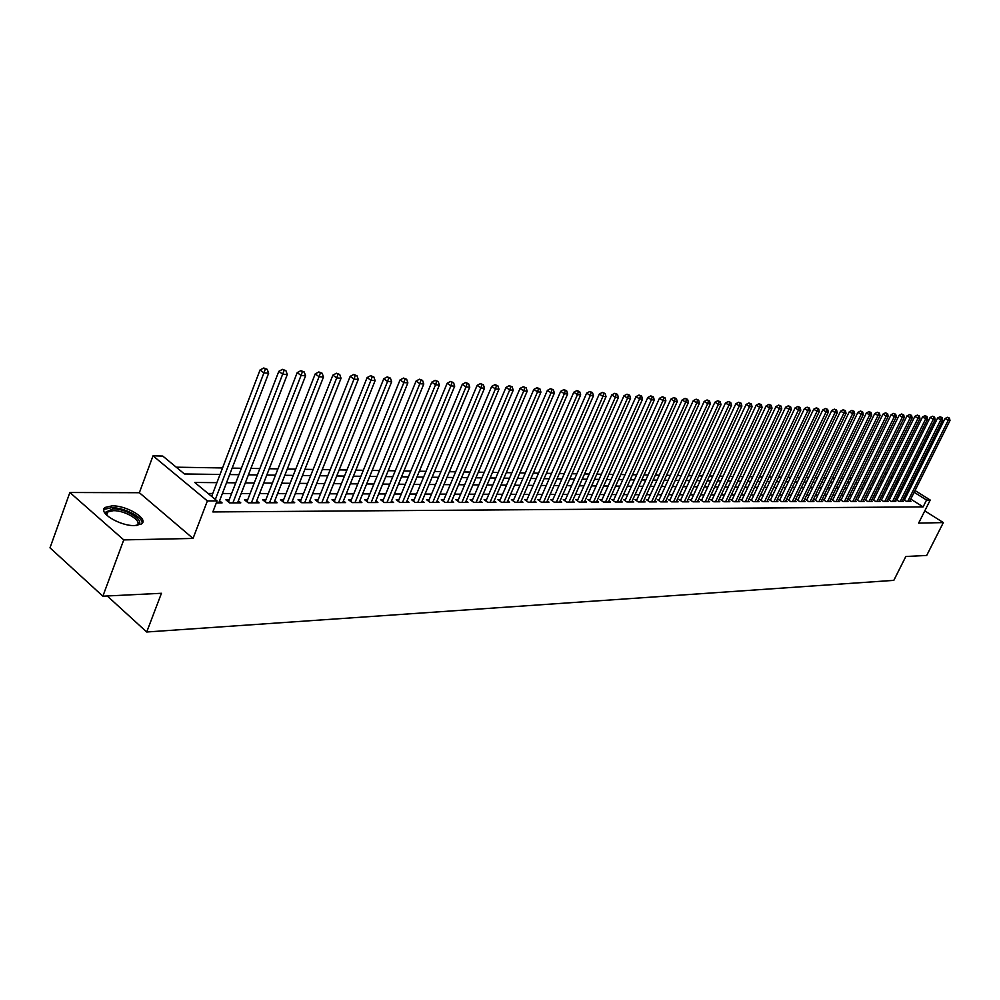 <?xml version="1.0" encoding="UTF-8"?>
<svg xmlns="http://www.w3.org/2000/svg" width="1000" height="1000" viewBox="0 0 1000 1000"><rect width="100%" height="100%" fill="white"/><g stroke="black" fill="none" stroke-linecap="round" stroke-linejoin="round"><path stroke-width="1.5" d="M112.112 505.863L105.337 507.388C96.95 512.05 119.875 526.263 134.8 525.575L141.337 524.038C149.512 519.275 127.037 505.363 112.112 505.863M885.425 472.15L886.95 472.938M915.037 490.538L930.225 500.05L918.637 523.112L943.35 522.587L926.688 555.462L905.825 556.5L893.812 580.363L146.713 632L161.45 593.288L102.863 596.188L50 547.825L69.875 492.5L123.75 539.9L193.038 538.438L207.387 500.925L153.025 455.838L162.763 456.062L184.462 473.975L220.05 474.45M193.038 538.438L139.362 492.713L69.875 492.5M139.362 492.713L153.025 455.838M876.062 478.787L874.125 478.75M868.025 478.65L866.012 478.625M859.887 478.512L857.812 478.488M851.625 478.375L849.488 478.35M843.263 478.237L841.05 478.2M834.775 478.1L832.487 478.062M826.175 477.962L823.812 477.925M817.463 477.812L815.025 477.775M808.612 477.663L806.1 477.625M799.65 477.525L797.05 477.475M790.55 477.362L787.875 477.325M781.325 477.212L778.562 477.175M771.963 477.062L769.125 477.013M762.463 476.9L759.538 476.85M752.825 476.737L749.812 476.688M743.05 476.575L739.938 476.525M733.125 476.413L729.925 476.362M723.05 476.25L719.75 476.2M712.825 476.075L709.425 476.025M702.45 475.913L698.95 475.85M691.912 475.737L688.3 475.675M681.213 475.55L677.487 475.5M670.337 475.375L666.513 475.312M659.3 475.188L655.35 475.125M648.075 475.012L644.013 474.938M636.688 474.812L632.5 474.75M625.112 474.625L620.8 474.55M613.337 474.425L608.913 474.363M601.388 474.237L596.825 474.162M589.225 474.038L584.525 473.95M576.875 473.825L572.038 473.75M564.3 473.612L559.325 473.537M551.525 473.413L546.4 473.325M538.538 473.188L533.25 473.1M525.312 472.975L519.875 472.887M511.863 472.75L506.275 472.663M498.188 472.525L492.425 472.425M484.263 472.287L478.325 472.188M470.087 472.062L463.988 471.95M455.662 471.812L449.375 471.712M440.975 471.575L434.5 471.463M426.012 471.325L419.35 471.213M410.775 471.075L403.913 470.962M395.262 470.812L388.2 470.7M379.45 470.55L372.175 470.438M363.338 470.288L355.85 470.163M346.925 470.012L339.2 469.888M330.188 469.738L322.238 469.6M313.125 469.45L304.925 469.325M295.712 469.162L287.275 469.025M277.975 468.875L269.275 468.725M259.862 468.575L250.9 468.425M241.388 468.263L232.15 468.113M222.537 467.95L176.238 467.188M943.35 522.587L924.788 510.875M102.863 596.188L123.75 539.9M904.737 499.412L903.413 499.412L906.462 501.337L910.95 501.325L909.963 500.7M897.163 499.412L895.837 499.412L898.888 501.35L903.438 501.337L902.438 500.7M889.5 499.425L888.15 499.425L891.225 501.375L895.837 501.362L894.812 500.712M881.737 499.425L880.375 499.425L883.45 501.388L888.125 501.375L887.087 500.725M873.875 499.425L872.487 499.425L875.575 501.4L880.312 501.4L879.275 500.725M865.913 499.438L864.5 499.438L867.6 501.425L872.4 501.413L871.338 500.737M857.825 499.438L856.4 499.438L859.525 501.438L864.388 501.425L863.312 500.737M849.65 499.45L848.2 499.45L851.325 501.463L856.263 501.45L855.175 500.75M841.35 499.45L839.887 499.45L843.025 501.475L848.025 501.463L846.912 500.763M832.938 499.45L831.462 499.462L834.613 501.5L839.675 501.488L838.55 500.763M824.412 499.462L822.913 499.462L826.075 501.512L831.213 501.512L830.075 500.775M815.775 499.462L814.25 499.462L817.425 501.538L822.638 501.525L821.488 500.775M807.013 499.475L805.475 499.475L808.662 501.562L813.938 501.55L812.775 500.788M798.138 499.475L796.562 499.475L799.762 501.575L805.113 501.562L803.938 500.788M789.125 499.487L787.537 499.487L790.75 501.6L796.175 501.587L794.975 500.8M779.987 499.487L778.375 499.487L781.6 501.625L787.1 501.613L785.888 500.8M770.713 499.5L769.075 499.5L772.312 501.637L777.9 501.625L776.663 500.812M761.312 499.5L759.65 499.5L762.9 501.662L768.562 501.65L767.312 500.825M751.775 499.513L750.088 499.513L753.35 501.688L759.1 501.675L757.837 500.825M742.1 499.513L740.387 499.513L743.662 501.7L749.5 501.688L748.213 500.838M732.275 499.525L730.55 499.525L733.838 501.725L739.75 501.712L738.438 500.838M722.312 499.525L720.55 499.525L723.85 501.75L729.862 501.737L728.538 500.85M712.2 499.538L710.413 499.538L713.725 501.775L719.825 501.763L718.475 500.85M701.925 499.538L700.113 499.538L703.438 501.8L709.625 501.788L708.263 500.863M691.513 499.55L689.663 499.55L693 501.825L699.287 501.812L697.9 500.863M680.925 499.55L679.062 499.55L682.4 501.85L688.787 501.825L687.375 500.875M670.175 499.562L668.288 499.562L671.65 501.875L678.125 501.85L676.688 500.875M659.262 499.562L657.337 499.562L660.713 501.9L667.288 501.875L665.837 500.875M648.188 499.575L646.225 499.575L649.613 501.925L656.3 501.9L654.825 500.887M636.925 499.575L634.938 499.575L638.337 501.95L645.125 501.925L643.625 500.887M625.487 499.588L623.475 499.588L626.888 501.975L633.775 501.962L632.25 500.9M613.875 499.6L611.812 499.6L615.237 502L622.25 501.987L620.7 500.9M602.062 499.6L599.975 499.6L603.413 502.025L610.538 502.013L608.962 500.9M590.062 499.613L587.938 499.613L591.388 502.05L598.625 502.038L597.025 500.913M577.863 499.613L575.712 499.613L579.175 502.075L586.525 502.062L584.9 500.913M565.462 499.625L563.275 499.625L566.75 502.113L574.225 502.088L572.575 500.913M552.863 499.637L550.638 499.637L554.113 502.137L561.725 502.125L560.05 500.913M540.05 499.637L537.775 499.637L541.275 502.163L549.012 502.15L547.3 500.925M527.013 499.65L524.7 499.65L528.212 502.2L536.075 502.175L534.338 500.925M513.75 499.663L511.4 499.663L514.925 502.225L522.925 502.212L521.163 500.925M500.262 499.663L497.875 499.663L501.413 502.262L509.55 502.238L507.75 500.925M486.538 499.675L484.113 499.675L487.65 502.287L495.938 502.275L494.113 500.925M472.575 499.688L470.112 499.688L473.663 502.325L482.088 502.3L480.225 500.925M458.363 499.688L455.85 499.688L459.412 502.35L467.987 502.337L466.1 500.925M443.9 499.7L441.337 499.7L444.913 502.388L453.65 502.362L451.725 500.925M429.175 499.712L426.562 499.712L430.15 502.425L439.038 502.4L437.088 500.925M414.175 499.725L411.525 499.725L415.125 502.45L424.175 502.438L422.175 500.925M398.913 499.725L396.2 499.725L399.812 502.488L409.038 502.463L407 500.925M383.35 499.738L380.6 499.738L384.225 502.525L393.612 502.5L391.538 500.913M367.512 499.75L364.7 499.75L368.338 502.562L377.9 502.537L375.788 500.913M351.362 499.762L348.512 499.762L352.15 502.6L361.887 502.575L359.75 500.913M334.913 499.775L332 499.775L335.65 502.638L345.588 502.612L343.387 500.9M318.137 499.775L315.175 499.787L318.825 502.675L328.963 502.65L326.725 500.887M301.05 499.787L298.025 499.787L301.688 502.713L312.013 502.688L309.738 500.887M283.612 499.8L280.525 499.8L284.2 502.75L294.738 502.725L292.413 500.875M265.837 499.812L262.688 499.812L266.375 502.788L277.113 502.762L274.75 500.863M247.7 499.825L244.488 499.825L248.175 502.837L259.137 502.812L256.725 500.85M229.2 499.837L225.925 499.837L229.625 502.875L240.8 502.85L238.337 500.838M882.75 481.425L881.312 480.513M216.912 482.663L194.737 482.463L217.075 500.913L212.85 511.938L923.125 506.887L910.763 499.087M906.3 496.275L905.037 495.475M899.163 495.387L897.463 495.387M891.513 495.363L889.75 495.363M883.763 495.35L881.938 495.337M875.9 495.325L874.013 495.325M867.938 495.3L865.987 495.3M859.875 495.275L857.85 495.275M851.7 495.262L849.613 495.25M843.413 495.238L841.25 495.225M835.013 495.213L832.788 495.2M826.488 495.188L824.2 495.175M817.862 495.163L815.487 495.163M809.1 495.138L806.663 495.138M800.225 495.112L797.712 495.112M791.225 495.087L788.625 495.087M782.1 495.062L779.412 495.05M772.837 495.037L770.075 495.025M763.45 495.012L760.588 495M753.913 494.988L750.975 494.975M744.25 494.963L741.213 494.95M734.438 494.925L731.312 494.925M724.475 494.9L721.263 494.888M714.375 494.875L711.05 494.862M704.112 494.85L700.7 494.837M693.7 494.812L690.175 494.812M683.125 494.787L679.5 494.775M672.387 494.762L668.65 494.75M661.488 494.725L657.638 494.712M650.413 494.7L646.45 494.688M639.163 494.663L635.087 494.65M627.725 494.637L623.538 494.625M616.112 494.6L611.8 494.588M604.312 494.562L599.875 494.55M592.325 494.538L587.75 494.525M580.138 494.5L575.425 494.487M567.75 494.462L562.9 494.45M555.15 494.425L550.163 494.412M542.337 494.4L537.2 494.375M529.312 494.363L524.025 494.338M516.062 494.325L510.613 494.3M502.587 494.288L496.975 494.263M488.862 494.25L483.1 494.225M474.913 494.212L468.975 494.188M460.712 494.162L454.588 494.15M446.25 494.125L439.95 494.113M431.525 494.087L425.05 494.062M416.538 494.038L409.862 494.025M401.275 494L394.4 493.988M385.737 493.963L378.65 493.938M369.9 493.913L362.6 493.888M353.762 493.862L346.25 493.85M337.312 493.825L329.575 493.8M320.55 493.775L312.587 493.75M303.463 493.725L295.25 493.7M286.038 493.675L277.587 493.65M268.263 493.625L259.55 493.6M250.138 493.575L241.163 493.55M231.637 493.525L222.387 493.5M212.763 493.475L208.05 493.462M216.312 502.912L222.087 502.9L219.575 500.825M107.225 595.962L146.713 632M930.225 500.05L926.55 500.062L914.163 492.287M923.125 506.887L926.55 500.062M217.075 500.913L207.387 500.925M891.575 475.838L892.975 476.712M897.562 479.588L898.913 480.438M903.475 483.288L904.775 484.113M909.3 486.938L910.55 487.725M898.05 482.175L896.7 481.325M892.113 478.45L890.713 477.575M886.087 474.675L884.638 473.762M229.675 474.575L238.912 474.688M248.425 474.812L257.387 474.938M266.8 475.05L275.5 475.175M284.812 475.288L293.25 475.4M302.462 475.525L310.663 475.625M319.775 475.75L327.738 475.85M336.75 475.962L344.475 476.075M353.4 476.188L360.9 476.287M369.738 476.4L377.025 476.5M385.763 476.613L392.837 476.7M401.5 476.812L408.363 476.9M416.938 477.013L423.6 477.1M432.1 477.212L438.575 477.3M446.975 477.413L453.263 477.488M461.6 477.6L467.7 477.675M475.95 477.788L481.887 477.863M490.05 477.975L495.812 478.05M503.913 478.15L509.5 478.225M517.525 478.325L522.962 478.4M530.913 478.5L536.188 478.575M544.062 478.675L549.188 478.738M557 478.85L561.975 478.913M569.712 479.012L574.55 479.075M582.212 479.175L586.912 479.237M594.513 479.338L599.075 479.387M606.613 479.487L611.05 479.55M618.513 479.65L622.825 479.7M630.225 479.8L634.412 479.85M641.75 479.95L645.812 480M653.088 480.1L657.038 480.15M664.25 480.25L668.088 480.3M675.238 480.387L678.962 480.438M686.062 480.525L689.675 480.575M696.712 480.662L700.225 480.712M707.212 480.8L710.612 480.85M717.537 480.938L720.85 480.988M727.725 481.075L730.925 481.112M737.75 481.2L740.863 481.25M747.625 481.337L750.65 481.375M757.362 481.463L760.288 481.5M766.95 481.587L769.8 481.625M776.413 481.712L779.163 481.75M785.725 481.825L788.4 481.863M794.912 481.95L797.513 481.987M803.962 482.062L806.488 482.1M812.9 482.188L815.337 482.212M821.7 482.3L824.062 482.325M830.387 482.413L832.675 482.438M838.95 482.525L841.162 482.55M847.387 482.638L849.538 482.663M855.725 482.738L857.8 482.775M863.95 482.85L865.95 482.875M872.05 482.962L874 482.987M880.05 483.062L881.938 483.088M887.95 483.162L889.775 483.188M895.738 483.263L897.5 483.288M902.562 488.562L900.863 488.55M894.925 488.5L893.162 488.488M887.175 488.438L885.35 488.413M879.338 488.363L877.45 488.35M871.388 488.3L869.438 488.275M863.337 488.225L861.312 488.212M855.175 488.15L853.088 488.137M846.9 488.088L844.75 488.062M838.512 488.013L836.287 487.987M830.013 487.938L827.712 487.925M821.388 487.863L819.025 487.85M812.65 487.788L810.212 487.762M803.787 487.713L801.263 487.688M794.8 487.638L792.2 487.612M785.688 487.562L783 487.537M776.438 487.475L773.675 487.45M767.062 487.4L764.212 487.375M757.537 487.312L754.613 487.287M747.887 487.238L744.862 487.2M738.088 487.15L734.975 487.125M728.15 487.062L724.938 487.038M718.05 486.975L714.75 486.95M707.812 486.887L704.4 486.863M697.412 486.8L693.9 486.763M686.85 486.7L683.238 486.675M676.125 486.613L672.4 486.575M665.238 486.525L661.4 486.488M654.175 486.425L650.225 486.388M642.938 486.325L638.875 486.287M631.525 486.225L627.337 486.188M619.925 486.125L615.612 486.087M608.15 486.025L603.7 485.988M596.163 485.925L591.6 485.887M583.987 485.825L579.288 485.775M571.613 485.712L566.775 485.675M559.038 485.6L554.05 485.562M546.237 485.5L541.1 485.45M533.225 485.387L527.938 485.337M519.987 485.262L514.55 485.225M506.525 485.15L500.913 485.1M492.812 485.037L487.05 484.988M478.875 484.913L472.938 484.862M464.688 484.787L458.575 484.738M450.238 484.663L443.95 484.613M435.538 484.538L429.05 484.487M420.562 484.412L413.888 484.35M405.312 484.275L398.438 484.225M389.775 484.15L382.7 484.087M373.95 484.012L366.662 483.95M357.825 483.875L350.312 483.812M341.388 483.725L333.663 483.663M324.637 483.587L316.675 483.512M307.55 483.438L299.35 483.363M290.138 483.288L281.688 483.212M272.375 483.137L263.675 483.062M254.262 482.975L245.287 482.9M235.775 482.825L226.537 482.738M909.688 489.475L908.425 488.688M215.338 499.475L263.925 372.887L268.65 373.212L218.775 502.9M211.637 496.425L260.05 369.975L263.925 372.887L265.312 369.162L267.2 369.3L263.762 368L265.312 369.162M263.762 368L260.05 369.975M268.65 373.212L267.2 369.3M106.713 515.25L105.812 512.087L112.975 508.95C127.362 508.438 147.725 522.625 136.537 525.487M136.3 525.5L136.713 525.25C143.275 521.425 125.25 510.25 113.287 510.688L107.875 511.912L106.662 513.6L106.888 515.413M142.088 523.387C143.363 517.337 123.837 507.325 111.538 507.7L104.8 509.212L103.763 510.225M232.9 502.875L282.675 374.188L287.312 374.513L237.55 502.863M228.4 501.875L278.825 371.312L282.675 374.188L284.05 370.5L285.9 370.637L282.5 369.35L284.05 370.5M282.5 369.35L278.825 371.312M287.312 374.513L285.9 370.637M251.388 502.825L301.05 375.462L305.587 375.788L255.95 502.812M246.912 501.8L297.213 372.612L301.05 375.462L302.387 371.812L304.2 371.938L300.85 370.675L302.387 371.812M300.85 370.675L297.213 372.612M305.587 375.788L304.2 371.938M269.513 502.788L319.062 376.712L323.5 377.025L273.988 502.775M265.075 501.737L315.225 373.888L319.062 376.712L320.363 373.1L322.137 373.225L318.825 371.962L320.363 373.1M318.825 371.962L315.225 373.888M323.5 377.025L322.137 373.225M287.288 502.75L336.7 377.938L341.05 378.25L291.675 502.738M282.863 501.675L332.875 375.138L336.7 377.938L337.975 374.363L339.725 374.487L336.45 373.237L337.975 374.363M336.45 373.237L332.875 375.138M341.05 378.25L339.725 374.487M304.713 502.7L353.988 379.137L358.263 379.438L309.012 502.7M300.312 501.625L350.175 376.362L353.988 379.137L355.238 375.588L356.95 375.712L353.713 374.487L355.238 375.588M353.713 374.487L350.175 376.362M358.263 379.438L356.95 375.712M321.8 502.663L370.938 380.325L375.125 380.613L326.012 502.663M317.425 501.562L367.125 377.562L370.938 380.325L372.163 376.8L373.837 376.925L370.65 375.7L372.163 376.8M370.65 375.7L367.125 377.562M375.125 380.613L373.837 376.925M338.55 502.625L387.562 381.475L391.662 381.763L342.7 502.625M334.212 501.5L383.762 378.75L387.562 381.475L388.762 377.987L390.4 378.113L387.238 376.9L388.762 377.987M387.238 376.9L383.762 378.75M391.662 381.763L390.4 378.113M355 502.587L403.85 382.6L407.875 382.887L359.062 502.587M350.675 501.45L400.075 379.9L403.85 382.6L405.037 379.15L406.65 379.275L403.525 378.075L405.037 379.15M403.525 378.075L400.075 379.9M407.875 382.887L406.65 379.275M371.138 502.55L419.837 383.713L423.787 383.988L375.125 502.55M366.838 501.4L416.075 381.037L419.837 383.713L421 380.3L422.575 380.412L419.487 379.225L421 380.3M419.487 379.225L416.075 381.037M423.787 383.988L422.575 380.412M386.975 502.512L435.525 384.8L439.4 385.075L390.887 502.512M382.688 501.35L431.763 382.15L435.525 384.8L436.662 381.413L438.212 381.525L435.163 380.363L436.662 381.413M435.163 380.363L431.763 382.15M439.4 385.075L438.212 381.525M402.512 502.488L450.913 385.875L454.712 386.138L406.35 502.475M399.825 502.488L398.263 501.3L447.163 383.237L450.913 385.875L452.025 382.512L453.55 382.625L450.525 381.463L452.025 382.512M450.525 381.463L447.163 383.237M454.712 386.138L453.55 382.625M417.775 502.45L466.025 386.925L469.75 387.175L421.55 502.438M413.537 501.25L462.287 384.312L466.025 386.925L467.113 383.6L468.6 383.7L465.613 382.55L467.113 383.6M465.613 382.55L462.287 384.312M469.75 387.175L468.6 383.7M432.762 502.413L480.85 387.95L484.513 388.2L436.463 502.4M428.55 501.2L477.125 385.363L480.85 387.95L481.912 384.65L483.387 384.762L480.425 383.625L481.912 384.65M480.425 383.625L477.125 385.363M484.513 388.2L483.387 384.762M447.475 502.375L495.4 388.963L499 389.212L451.112 502.375M443.288 501.163L491.688 386.4L495.4 388.963L496.45 385.7L497.887 385.8L494.963 384.675L496.45 385.7M494.963 384.675L491.688 386.4M499 389.212L497.887 385.8M461.925 502.35L509.688 389.95L513.225 390.2L465.5 502.337M457.762 501.112L505.988 387.413L509.688 389.95L510.725 386.712L512.137 386.812L509.237 385.7L510.725 386.712M509.237 385.7L505.988 387.413M513.225 390.2L512.137 386.812M476.125 502.312L523.725 390.925L527.2 391.163L479.637 502.312M471.987 501.075L520.037 388.4L523.725 390.925L524.738 387.713L526.125 387.812L523.263 386.712L524.738 387.713M523.263 386.712L520.037 388.4M527.2 391.163L526.125 387.812M490.075 502.287L537.513 391.887L540.925 392.125L493.525 502.275M485.95 501.037L533.837 389.387L537.513 391.887L538.513 388.7L539.875 388.8L537.038 387.7L538.513 388.7M537.038 387.7L533.837 389.387M540.925 392.125L539.875 388.8M503.787 502.25L551.05 392.825L554.4 393.05L507.188 502.25M499.688 501L547.4 390.35L551.05 392.825L552.038 389.675L553.375 389.762L550.562 388.675L552.038 389.675M550.562 388.675L547.4 390.35M554.4 393.05L553.375 389.762M517.263 502.225L564.362 393.75L567.65 393.975L520.6 502.212M513.188 500.962L560.712 391.287L564.362 393.75L565.325 390.625L566.638 390.712L563.862 389.637L565.325 390.625M563.862 389.637L560.712 391.287M567.65 393.975L566.638 390.712M530.513 502.188L577.438 394.65L580.675 394.875L533.787 502.188M526.45 500.925L573.8 392.212L577.438 394.65L578.387 391.55L579.675 391.65L576.925 390.575L578.387 391.55M576.925 390.575L573.8 392.212M580.675 394.875L579.675 391.65M543.538 502.163L590.288 395.55L593.475 395.763L546.763 502.15M539.5 500.887L586.675 393.125L590.288 395.55L591.213 392.475L592.487 392.562L589.763 391.512L591.213 392.475M589.763 391.512L586.675 393.125M593.475 395.763L592.487 392.562M556.35 502.137L602.925 396.425L606.05 396.637L559.513 502.125M552.325 500.85L599.312 394.025L602.925 396.425L603.837 393.375L605.087 393.462L602.388 392.413L603.837 393.375M602.388 392.413L599.312 394.025M606.05 396.637L605.087 393.462M568.938 502.1L615.35 397.287L618.413 397.5L572.05 502.1M564.938 500.812L611.75 394.9L615.35 397.287L616.237 394.263L617.463 394.35L614.8 393.312L616.237 394.263M614.8 393.312L611.75 394.9M618.413 397.5L617.463 394.35M581.325 502.075L627.562 398.137L630.575 398.338L584.388 502.075M577.35 500.788L623.975 395.775L627.562 398.137L628.438 395.138L629.65 395.225L627 394.188L628.438 395.138M627 394.188L623.975 395.775M630.575 398.338L629.65 395.225M593.513 502.05L639.562 398.963L642.537 399.175L596.525 502.038M589.55 500.75L636 396.625L639.562 398.963L640.438 395.988L641.625 396.075L639 395.062L640.438 395.988M639 395.062L636 396.625M642.537 399.175L641.625 396.075M605.5 502.025L651.375 399.787L654.3 399.988L608.462 502.013M601.562 500.725L647.825 397.463L651.375 399.787L652.225 396.838L653.4 396.925L650.812 395.913L652.225 396.838M650.812 395.913L647.825 397.463M654.3 399.988L653.4 396.925M617.288 502L663 400.6L665.875 400.8L620.212 501.987M613.375 500.688L659.463 398.288L663 400.6L663.838 397.663L664.987 397.75L662.425 396.75L663.838 397.663M662.425 396.75L659.463 398.288M665.875 400.8L664.987 397.75M628.9 501.962L674.438 401.388L677.262 401.587L631.775 501.962M625 500.662L670.913 399.1L674.438 401.388L675.25 398.488L676.388 398.562L673.838 397.575L675.25 398.488M673.838 397.575L670.913 399.1M677.262 401.587L676.388 398.562M640.325 501.938L685.688 402.175L688.462 402.362L643.15 501.938M636.45 500.637L682.175 399.9L685.688 402.175L686.488 399.288L687.6 399.363L685.088 398.375L686.488 399.288M685.088 398.375L682.175 399.9M688.462 402.362L687.6 399.363M651.575 501.912L696.75 402.938L699.488 403.125L654.35 501.912M647.712 500.6L693.25 400.688L696.75 402.938L697.55 400.075L698.637 400.163L696.15 399.175L697.55 400.075M696.15 399.175L693.25 400.688M699.488 403.125L698.637 400.163M662.638 501.887L707.65 403.688L710.337 403.875L665.375 501.887M658.8 500.575L704.163 401.45L707.65 403.688L708.425 400.863L709.5 400.938L707.038 399.963L708.425 400.863M707.038 399.963L704.163 401.45M710.337 403.875L709.5 400.938M673.538 501.863L718.363 404.438L721.025 404.625L676.237 501.863M669.725 500.55L714.9 402.212L718.363 404.438L719.137 401.625L720.2 401.7L717.75 400.737L719.137 401.625M717.75 400.737L714.9 402.212M721.025 404.625L720.2 401.7M684.275 501.838L728.925 405.175L731.538 405.35L686.925 501.838M680.475 500.525L725.475 402.962L728.925 405.175L729.688 402.375L730.725 402.45L728.3 401.5L729.688 402.375M728.3 401.5L725.475 402.962M731.538 405.35L730.725 402.45M694.837 501.812L739.325 405.887L741.888 406.075L697.463 501.812M691.062 500.5L735.875 403.7L739.325 405.887L740.062 403.125L741.087 403.2L738.688 402.25L740.062 403.125M738.688 402.25L735.875 403.7M741.888 406.075L741.087 403.2M705.25 501.788L749.55 406.6L752.087 406.775L707.825 501.788M701.5 500.475L746.125 404.425L749.55 406.6L750.288 403.85L751.3 403.925L748.913 402.987L750.288 403.85M748.913 402.987L746.125 404.425M752.087 406.775L751.3 403.925M715.512 501.775L759.638 407.3L762.125 407.475L718.05 501.763M711.775 500.45L756.213 405.15L759.638 407.3L760.35 404.575L761.35 404.637L758.988 403.713L760.35 404.575M758.988 403.713L756.213 405.15M762.125 407.475L761.35 404.637M725.612 501.75L769.562 407.987L772.025 408.162L728.112 501.737M721.888 500.425L766.162 405.85L769.562 407.987L770.275 405.288L771.25 405.35L768.913 404.425L770.275 405.288M768.913 404.425L766.162 405.85M772.025 408.162L771.25 405.35M735.562 501.725L779.338 408.675L781.762 408.837L738.025 501.725M731.862 500.4L775.95 406.538L779.338 408.675L780.037 405.975L781.012 406.05L778.688 405.125L780.037 405.975M778.688 405.125L775.95 406.538M781.762 408.837L781.012 406.05M745.375 501.7L788.975 409.338L791.363 409.5L747.8 501.7M741.688 500.387L785.6 407.225L788.975 409.338L789.663 406.662L790.612 406.737L788.312 405.825L789.663 406.662M788.312 405.825L785.6 407.225M791.363 409.5L790.612 406.737M755.037 501.675L798.462 410L800.812 410.163L757.425 501.675M751.375 500.363L795.1 407.9L798.462 410L799.137 407.35L800.088 407.413L797.8 406.512L799.137 407.35M797.8 406.512L795.1 407.9M800.812 410.163L800.088 407.413M764.562 501.662L807.812 410.65L810.138 410.812L766.925 501.65M760.913 500.337L804.463 408.562L807.812 410.65L808.487 408.013L809.412 408.075L807.138 407.188L808.487 408.013M807.138 407.188L804.463 408.562M810.138 410.812L809.412 408.075M773.95 501.637L817.038 411.287L819.312 411.45L776.275 501.637M770.325 500.325L813.7 409.212L817.038 411.287L817.688 408.675L818.6 408.738L816.35 407.85L817.688 408.675M816.35 407.85L813.7 409.212M819.312 411.45L818.6 408.738M783.213 501.613L826.112 411.912L828.363 412.075L785.5 501.613M779.6 500.3L822.8 409.862L826.112 411.912L826.762 409.325L827.663 409.387L825.438 408.5L826.762 409.325M825.438 408.5L822.8 409.862M828.363 412.075L827.663 409.387M792.337 501.6L835.062 412.537L837.288 412.688L794.587 501.587M788.737 500.275L831.762 410.5L835.062 412.537L835.7 409.963L836.587 410.025L834.388 409.15L835.7 409.963M834.388 409.15L831.762 410.5M837.288 412.688L836.587 410.025M801.325 501.575L843.888 413.15L846.075 413.3L803.562 501.575M797.75 500.262L840.6 411.125L843.888 413.15L844.525 410.588L845.4 410.65L843.2 409.787L844.525 410.588M843.2 409.787L840.6 411.125M846.075 413.3L845.4 410.65M810.2 501.55L852.6 413.75L854.75 413.9L812.4 501.55M806.65 500.238L849.312 411.737L852.6 413.75L853.213 411.213L854.075 411.275L851.9 410.412L853.213 411.213M851.9 410.412L849.312 411.737M854.75 413.9L854.075 411.275M818.95 501.538L861.175 414.35L863.3 414.5L821.125 501.525M815.413 500.225L857.9 412.35L861.175 414.35L861.787 411.825L862.638 411.887L860.475 411.025L861.787 411.825M860.475 411.025L857.9 412.35M863.3 414.5L862.638 411.887M827.575 501.512L869.638 414.938L871.725 415.087L829.712 501.512M824.062 500.2L866.375 412.95L869.638 414.938L870.238 412.438L871.075 412.488L868.938 411.637L870.238 412.438M868.938 411.637L866.375 412.95M871.725 415.087L871.075 412.488M836.087 501.5L877.975 415.513L880.037 415.662L838.2 501.488M832.588 500.188L874.737 413.55L877.975 415.513L878.562 413.025L879.4 413.088L877.275 412.238L878.562 413.025M877.275 412.238L874.737 413.55M880.037 415.662L879.4 413.088M844.488 501.475L886.2 416.087L888.238 416.225L846.575 501.475M841 500.175L882.975 414.125L886.2 416.087L886.787 413.612L887.6 413.675L885.5 412.837L886.787 413.612M885.5 412.837L882.975 414.125M888.238 416.225L887.6 413.675M852.775 501.463L894.312 416.65L896.325 416.788L854.825 501.45M849.3 500.15L891.1 414.7L894.312 416.65L894.9 414.2L895.7 414.25L893.612 413.413L894.9 414.2M893.612 413.413L891.1 414.7M896.325 416.788L895.7 414.25M860.938 501.438L902.325 417.212L904.312 417.35L862.975 501.438M857.487 500.138L899.125 415.275L902.325 417.212L902.887 414.762L903.688 414.825L901.612 414L902.887 414.762M901.612 414L899.125 415.275M904.312 417.35L903.688 414.825M869.013 501.425L910.225 417.762L912.175 417.887L871.012 501.413M865.575 500.125L907.038 415.838L910.225 417.762L910.788 415.337L911.562 415.387L909.5 414.562L910.788 415.337M909.5 414.562L907.038 415.838M912.175 417.887L911.562 415.387M876.963 501.4L918.012 418.3L919.95 418.438L878.938 501.4M873.538 500.1L914.837 416.388L918.012 418.3L918.562 415.887L919.338 415.95L917.3 415.125L918.562 415.887M917.3 415.125L914.837 416.388M919.95 418.438L919.338 415.95M884.812 501.388L925.7 418.825L927.613 418.963L886.762 501.375M881.413 500.087L922.537 416.938L925.7 418.825L926.25 416.438L927.013 416.488L924.987 415.675L926.25 416.438M924.987 415.675L922.537 416.938M927.613 418.963L927.013 416.488M892.575 501.362L933.288 419.363L935.175 419.487L894.488 501.362M889.175 500.075L930.138 417.475L933.288 419.363L933.825 416.987L934.575 417.038L932.562 416.225L933.825 416.987M932.562 416.225L930.138 417.475M935.175 419.487L934.575 417.038M900.225 501.35L940.775 419.875L942.638 420.012L902.113 501.35M896.85 500.062L937.638 418L940.775 419.875L941.312 417.512L942.05 417.575L940.05 416.763L941.312 417.512M940.05 416.763L937.638 418M942.638 420.012L942.05 417.575M907.775 501.337L948.162 420.387L950 420.513L909.65 501.325M904.412 500.05L945.037 418.525L948.162 420.387L948.688 418.05L949.425 418.1L947.438 417.3L948.688 418.05M947.438 417.3L945.037 418.525M950 420.513L949.425 418.1M230.138 502.875L228.538 501.562M248.637 502.837L247.037 501.525M266.762 502.788L265.175 501.5M284.55 502.75L282.95 501.475M301.975 502.713L300.387 501.45M319.062 502.675L317.488 501.425M335.838 502.638L334.25 501.4M352.287 502.6L350.712 501.375M368.425 502.562L366.85 501.337M384.275 502.525L382.7 501.325M106.662 513.6L105.812 512.087M106.675 515.188L107.875 511.912"/></g></svg>
